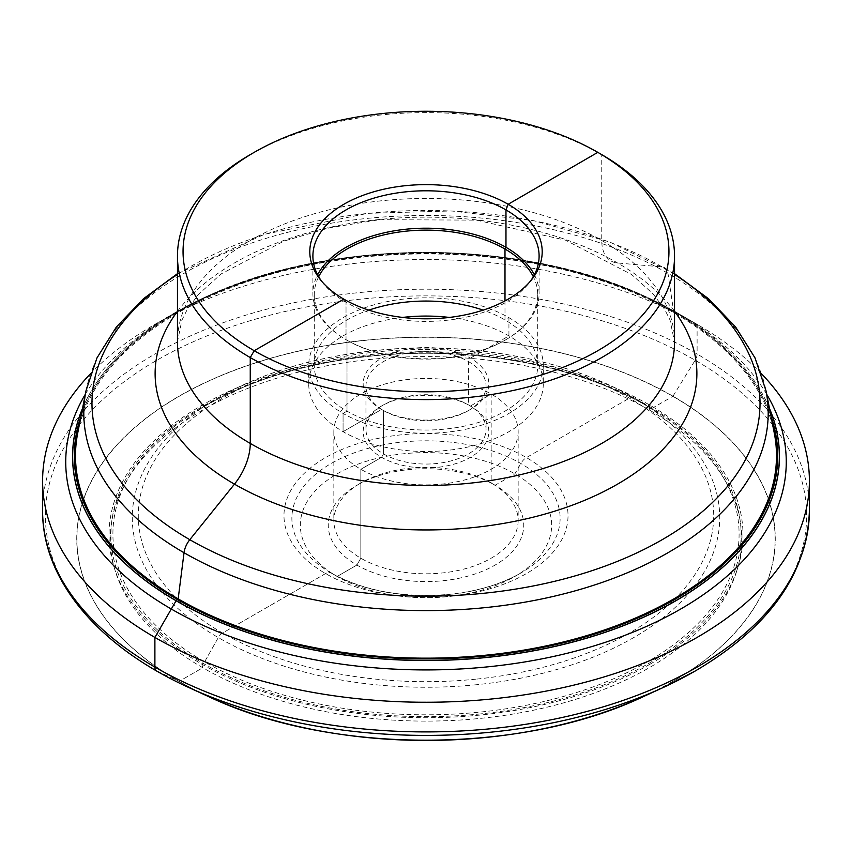 <?xml version="1.0" encoding="UTF-8"?>
<svg xmlns="http://www.w3.org/2000/svg" width="852" height="852" viewBox="0 0 852 852"><rect width="100%" height="100%" fill="white"/><g stroke="black" fill="none" stroke-linecap="round" stroke-linejoin="round"><path stroke-width="0.64" stroke-dasharray="4.26 3.19" d="M321.396 280.926A113.103 65.295 180 0 0 322.748 282.757A113.103 65.295 180 0 0 445.639 320.405A113.103 65.295 0 0 0 529.252 282.757A113.103 65.295 0 0 0 530.604 280.926M514.864 576.463L520.838 573.013A134.126 77.436 0 0 1 449.292 594.515A134.126 77.436 180 0 1 331.162 573.013A11.172 6.454 -60 0 0 325.57 573.566L222.564 633.036A8.382 4.835 -60 0 0 218.304 637.584L204.608 661.855A2.79 1.608 120 0 1 203.191 663.378L201.86 664.145L202.765 667.723L179.144 681.355L202.765 667.723L201.86 664.145L203.191 663.378A2.79 1.608 120 0 0 204.608 661.855L218.304 637.584A8.382 4.835 -60 0 1 222.564 633.036L325.57 573.566A11.172 6.454 -60 0 1 331.162 573.013L337.136 576.463A125.67 72.558 180 0 1 306.145 503.34A125.67 72.558 180 0 1 404.178 453.711A125.67 72.558 0 0 1 537.474 491.657A125.67 72.558 0 0 1 514.864 576.463A125.67 72.558 0 0 1 447.822 596.613A125.67 72.558 180 0 1 337.136 576.463L356.882 565.057L360.833 558.22L360.833 469.292L381.568 457.322L383.549 453.903L383.549 410.579A60.045 34.666 180 0 0 436.426 420.206A60.045 34.666 0 0 0 468.462 410.579L470.432 409.439A62.835 36.274 0 0 1 436.916 419.514A62.835 36.274 180 0 1 381.568 409.439L343.068 431.666L343.068 413.433L347.009 411.143L347.009 340.236A111.708 64.496 180 0 0 445.394 358.149A111.708 64.496 0 0 0 504.991 340.236L505.971 339.66A113.103 65.295 0 0 1 445.639 357.797A113.103 65.295 180 0 1 346.029 339.66A113.103 65.295 180 0 1 312.897 293.493A113.103 65.295 180 0 1 317.636 274.791M505.971 339.66A113.103 65.295 0 0 0 539.103 293.493A113.103 65.295 0 0 0 534.364 274.791M504.991 340.236A111.708 64.496 0 0 0 537.708 294.632A111.708 64.496 0 0 0 533.309 276.719M337.136 576.463L331.162 573.013L337.136 576.463L356.882 565.057L360.833 558.22L360.833 469.292L381.568 457.322L383.549 453.903L383.549 410.579L381.568 409.439L343.068 431.666L343.068 413.433L347.009 411.143L347.009 340.236A111.708 64.496 180 0 1 314.292 294.632A111.708 64.496 180 0 1 318.691 276.719M537.708 294.632L537.708 365.54A111.708 64.496 0 0 1 445.394 429.057A111.708 64.496 180 0 1 314.292 365.54A111.708 64.496 180 0 1 368.852 310.128M537.708 365.54A111.708 64.496 0 0 0 483.148 310.128M543.288 365.54A117.288 67.713 0 0 1 446.363 432.23A117.288 67.713 180 0 1 308.712 365.54A117.288 67.713 180 0 1 405.637 298.86A117.288 67.713 0 0 1 543.288 365.54L543.288 383.783A117.288 67.713 0 0 0 449.387 317.434M543.288 383.783A117.288 67.713 0 0 1 446.363 450.474A117.288 67.713 180 0 1 308.712 383.783A117.288 67.713 180 0 1 402.613 317.434M468.462 410.579A60.045 34.666 0 0 0 486.045 386.062A60.045 34.666 0 0 0 415.574 351.929A60.045 34.666 180 0 0 365.955 386.062A60.045 34.666 180 0 0 383.538 410.579L381.568 409.439A62.835 36.274 180 0 1 366.072 372.878A62.835 36.274 180 0 1 415.084 348.063A62.835 36.274 0 0 1 481.731 367.031A62.835 36.274 0 0 1 470.432 409.439M365.955 386.062L365.955 429.387A60.045 34.666 180 0 0 436.426 463.531A60.045 34.666 0 0 0 486.045 429.387A60.045 34.666 0 0 0 468.462 404.881A60.045 34.666 0 0 0 415.574 395.253A60.045 34.666 180 0 0 383.538 404.881L381.568 406.021A62.835 36.274 180 0 1 415.084 395.946A62.835 36.274 0 0 1 470.432 406.021L491.167 394.05L491.167 482.977A92.154 53.207 0 0 0 409.993 468.195A92.154 53.207 180 0 0 360.833 482.977L356.882 485.257A97.746 56.434 180 0 1 409.024 469.58A97.746 56.434 0 0 1 495.118 485.257L514.864 473.85L520.838 463.499A11.172 6.454 -60 0 1 526.429 457.599L629.436 398.129A8.382 4.835 -60 0 1 633.696 397.756L647.392 406.223A2.79 1.608 120 0 0 648.809 406.095L650.14 405.328L649.235 409.961L672.856 396.318M365.955 429.387A60.045 34.666 180 0 1 383.538 404.881M504.991 300.916L504.991 319.947L508.932 317.658L508.932 335.901L470.432 358.138L468.451 361.557L468.451 404.881L470.432 406.021A62.835 36.274 0 0 1 485.928 442.582A62.835 36.274 0 0 1 436.916 467.397A62.835 36.274 180 0 1 370.269 448.418A62.835 36.274 180 0 1 381.568 406.021M518.154 431.666A92.154 53.207 0 0 1 442.007 484.064A92.154 53.207 180 0 1 333.846 431.666A92.154 53.207 180 0 1 409.993 379.268A92.154 53.207 0 0 1 518.154 431.666L518.154 520.593A92.154 53.207 0 0 0 491.167 482.977L495.118 485.257A97.746 56.434 0 0 1 519.219 542.128A97.746 56.434 0 0 1 442.976 580.734A97.746 56.434 180 0 1 339.298 551.212A97.746 56.434 180 0 1 356.882 485.257M518.154 520.593A92.154 53.207 0 0 1 442.007 572.991A92.154 53.207 180 0 1 333.846 520.593A92.154 53.207 180 0 1 360.833 482.977M650.14 664.145A316.987 183.01 180 0 1 331.779 709.471A316.987 183.01 180 0 1 114.243 567.826A316.987 183.01 180 0 1 201.86 405.328A316.987 183.01 180 0 1 573.385 372.707A316.987 183.01 180 0 1 737.757 567.826A316.987 183.01 180 0 1 650.14 664.145M736.501 571.798A315.698 182.264 0 0 1 649.235 667.723A315.698 182.264 180 0 1 332.163 712.868A315.698 182.264 180 0 1 115.499 571.798A315.698 182.264 180 0 1 202.765 409.961A315.698 182.264 0 0 1 572.789 377.468A315.698 182.264 0 0 1 736.501 571.798L737.757 567.826M761.475 373.73A383.4 221.35 0 0 0 698.214 325.017A383.4 221.35 0 0 0 154.894 324.378A383.4 221.35 180 0 0 153.786 325.017A383.4 221.35 180 0 0 90.525 373.73M77.702 433.146A350.502 202.361 180 0 1 178.164 312.716A350.502 202.361 180 0 1 365.135 256.527A350.502 202.361 180 0 1 774.298 433.146M250.254 154.627A248.539 143.498 180 0 1 382.836 114.786A248.539 143.498 0 0 1 601.746 154.627L597.795 152.348M347.009 340.236L346.029 339.66L346.029 302.268L343.835 299.158L346.029 302.268L346.029 339.66L347.009 340.236L346.029 339.66M672.963 396.212L695.157 360.247A8.382 4.835 120 0 0 697.106 354.038L697.106 324.378L675.913 312.173L673.836 312.716L667.968 273.332A16.752 9.67 120 0 0 662.196 266.964L617.54 262.97A44.677 25.794 -60 0 1 601.746 240.498L601.746 154.627M156.651 670.929A8.382 4.835 120 0 0 156.843 671.035L179.037 681.376L156.843 671.035A8.382 4.835 120 0 1 156.651 670.929M331.162 573.013A134.126 77.436 180 0 1 298.083 494.969A134.126 77.436 180 0 1 402.708 441.996A134.126 77.436 0 0 1 544.971 482.498A134.126 77.436 0 0 1 520.838 573.013C501.2 584.227 477.429 591.341 449.526 594.345C403.539 598.211 364.081 591.096 331.162 573.013M450.665 596.336A142.028 81.994 0 0 0 565.866 501.338A142.028 81.994 0 0 0 401.335 434.829A142.028 81.994 180 0 0 286.134 529.816A142.028 81.994 180 0 0 450.665 596.336M475.959 679.161A287.71 166.108 180 0 1 142.667 544.428A287.71 166.108 180 0 1 376.041 351.993A287.71 166.108 0 0 1 709.333 486.737A287.71 166.108 0 0 1 475.959 679.161M477.003 684.678A293.738 169.591 180 0 1 167.78 598.509A293.738 169.591 180 0 1 211.403 401.867A293.738 169.591 180 0 1 374.997 350.662A293.738 169.591 0 0 1 640.597 401.867C573.971 360.119 470.975 340.342 375.189 350.502C311.246 357.297 256.654 374.411 211.403 401.867L197.259 410.611A313.089 180.762 180 0 1 371.632 356.019A313.089 180.762 0 0 1 654.741 410.611C584.472 366.488 474 345.145 371.568 356.072C303.142 363.389 245.046 381.568 197.259 410.611A313.089 180.762 180 0 0 150.761 620.203A313.089 180.762 180 0 0 480.368 712.059A313.089 180.762 0 0 0 722.975 591.299A313.089 180.762 0 0 0 654.741 410.611L640.597 401.867A293.738 169.591 0 0 1 704.604 571.383A293.738 169.591 0 0 1 477.003 684.678M480.72 713.891A315.102 181.923 180 0 1 115.68 566.324A315.102 181.923 180 0 1 371.28 355.572A315.102 181.923 0 0 1 736.32 503.149A315.102 181.923 0 0 1 480.72 713.891M672.856 681.355A349.107 201.551 180 0 1 179.144 681.355A349.107 201.551 180 0 1 179.144 396.318A349.107 201.551 0 0 1 672.856 396.318A349.107 201.551 0 0 1 672.856 681.355M208.559 696.585A349.256 201.636 180 0 1 179.037 396.212A349.256 201.636 0 0 1 672.963 396.212A349.256 201.636 0 0 1 672.963 681.376A349.256 201.636 180 0 1 643.441 696.585M695.157 671.035A380.642 219.763 0 0 0 695.157 360.247A380.642 219.763 0 0 0 156.843 360.247A380.642 219.763 180 0 0 189.027 687.617M42.6 510.561A383.4 221.35 180 0 1 154.894 354.038A383.4 221.35 0 0 1 572.725 306.06A383.4 221.35 0 0 1 809.4 510.561M85.275 394.359A360.258 207.994 180 0 1 170.219 315.453L170.219 315.453A360.258 207.994 180 0 1 171.252 314.857A360.258 207.994 0 0 1 681.781 315.453L698.214 325.017M766.725 394.359A360.258 207.994 0 0 0 681.781 315.453L664.39 305.815A353.431 204.054 0 0 0 187.61 305.815L187.61 305.815A353.431 204.054 0 0 0 176.087 312.173A353.431 204.054 180 0 0 82.559 408.278M769.441 408.278A353.431 204.054 0 0 0 664.39 305.815L640.555 294.302A353.346 204.001 0 0 0 211.445 294.302A353.346 204.001 0 0 0 176.151 312.141A353.346 204.001 180 0 0 82.506 408.545M769.494 408.545A353.346 204.001 0 0 0 640.555 294.302C518.602 238.688 333.42 238.677 211.445 294.302L187.61 305.815L153.786 325.017M771.007 416.287A351.738 203.074 0 0 0 528.155 261.521A351.738 203.074 0 0 0 177.28 312.247A351.738 203.074 180 0 0 80.993 416.287M80.834 417.129A351.62 203.01 180 0 1 177.365 312.29A351.62 203.01 0 0 1 528.815 261.713A351.62 203.01 0 0 1 771.167 417.129M85.956 390.908A342.195 197.568 180 0 1 366.573 218.463A342.195 197.568 0 0 1 766.044 390.908M674.539 274.482A334.027 192.85 0 0 0 368 213.405A334.027 192.85 180 0 0 177.461 274.482M177.461 311.363A270.883 156.395 180 0 1 378.959 219.539A270.883 156.395 0 0 1 674.539 311.363M674.539 341.961A248.539 143.498 0 0 0 382.836 200.646A248.539 143.498 180 0 0 177.461 341.961L181.87 320.245L187.12 309.745L198.484 294.387L221.179 273.907L283.95 241.095L329.66 227.75L379.609 219.699L476.406 220.125L565.611 240.211L631.715 274.578L653.25 294.1L664.709 309.468L670.023 319.99L674.539 341.961M529.252 282.757L532.074 279.105M322.748 282.757L319.926 279.105M312.897 256.101L312.897 293.493M539.103 256.101L539.103 293.493M314.292 294.632L314.292 365.54M308.712 365.54L308.712 383.783M383.538 410.579L381.568 409.439M486.045 386.062L486.045 429.387M468.462 404.881L470.432 406.021M333.846 431.666L333.846 520.593M491.167 482.977L495.118 485.257M115.499 571.798L114.243 567.826M674.539 273.673L609.67 241.968L533.863 220.689L451.581 210.966L367.755 213.351L264.44 234.321L177.461 273.673"/><path stroke-width="1.28" d="M254.205 152.348L250.254 154.627A248.539 143.498 180 0 0 177.461 256.101A248.539 143.498 180 0 0 469.164 397.415A248.539 143.498 0 0 0 674.539 256.101A248.539 143.498 0 0 0 601.746 154.627L597.795 152.348A242.958 140.271 0 0 1 657.712 293.716A242.958 140.271 0 0 1 468.185 389.673A242.958 140.271 180 0 1 210.497 316.305A242.958 140.271 180 0 1 254.205 152.348A242.958 140.271 180 0 1 383.815 113.401A242.958 140.271 0 0 1 597.795 152.348L508.165 204.278L505.971 209.922L505.971 247.314L504.991 249.029L504.991 300.916M446.182 317.785A116.202 67.084 180 0 1 319.926 279.105A116.202 67.084 180 0 1 405.818 185.651A116.202 67.084 0 0 1 517.622 210.455A116.202 67.084 0 0 1 532.074 279.105A116.202 67.084 0 0 1 446.182 317.785M530.604 280.926A113.103 65.295 0 0 0 539.103 256.101A113.103 65.295 0 0 0 406.361 191.785A113.103 65.295 180 0 0 312.897 256.101A113.103 65.295 180 0 0 321.396 280.926M317.636 274.791A113.103 65.295 180 0 1 406.361 229.188A113.103 65.295 0 0 1 534.364 274.791M533.309 276.719A111.708 64.496 0 0 0 406.606 231.116A111.708 64.496 180 0 0 318.691 276.719M368.852 310.128A111.708 64.496 180 0 1 406.606 302.034A111.708 64.496 0 0 1 483.148 310.128M402.613 317.434A117.288 67.713 180 0 1 405.637 317.093A117.288 67.713 0 0 1 449.387 317.434M90.525 373.73A383.4 221.35 180 0 0 42.6 480.901A383.4 221.35 180 0 0 279.275 685.402A383.4 221.35 180 0 0 697.106 637.413A383.4 221.35 0 0 0 809.4 480.901A383.4 221.35 0 0 0 761.475 373.73M774.298 433.146A350.502 202.361 180 0 1 673.836 598.892A350.502 202.361 180 0 1 486.865 655.092A350.502 202.361 180 0 1 77.702 433.146L85.956 390.908A342.195 197.568 180 0 0 485.427 607.604A342.195 197.568 0 0 0 766.044 390.908L774.298 433.146M343.835 299.158L254.205 350.726L250.254 357.563L250.254 443.434A44.677 25.794 -60 0 1 234.46 484.149L189.804 539.689A16.752 9.67 120 0 0 184.032 552.735L178.164 598.892L176.087 600.745L154.894 637.413L154.894 667.084A8.382 4.835 120 0 0 156.651 670.929A8.382 4.835 120 0 1 154.894 667.084L154.894 637.413L176.087 600.745L178.164 598.892L184.032 552.735A16.752 9.67 120 0 1 189.804 539.689L234.46 484.149A44.677 25.794 -60 0 0 250.254 443.434L250.254 357.563L254.205 350.726L343.835 299.158M643.441 696.585A349.256 201.636 180 0 1 208.559 696.585C330.661 754.723 521.317 754.734 643.441 696.585L662.973 687.617A380.642 219.763 180 0 1 189.027 687.617L208.559 696.585M695.157 671.035A380.642 219.763 180 0 1 662.973 687.617L695.37 670.918C769.356 627.285 807.366 573.833 809.4 510.561A383.4 221.35 0 0 1 697.106 667.084A383.4 221.35 180 0 1 279.275 715.062A383.4 221.35 180 0 1 42.6 510.561C42.057 579.999 98.502 646.562 189.027 687.617M766.725 394.359A360.258 207.994 0 0 1 680.748 608.999A360.258 207.994 180 0 1 235.205 638.361A360.258 207.994 180 0 1 85.275 394.359M82.559 408.278A353.431 204.054 180 0 0 252.874 634.357A353.431 204.054 180 0 0 675.913 600.745A353.431 204.054 0 0 0 769.441 408.278M769.494 408.545A353.346 204.001 0 0 1 675.849 600.649A353.346 204.001 180 0 1 253.172 634.335A353.346 204.001 180 0 1 82.506 408.545M80.993 416.287A351.738 203.074 180 0 0 260.243 634.953A351.738 203.074 180 0 0 674.72 599.446A351.738 203.074 0 0 0 771.007 416.287M771.167 417.129A351.62 203.01 0 0 1 674.635 599.393A351.62 203.01 180 0 1 260.936 635.091A351.62 203.01 180 0 1 80.834 417.129M177.461 274.482A334.027 192.85 180 0 0 133.966 496.94A334.027 192.85 180 0 0 484 593.248A334.027 192.85 0 0 0 741.751 466.236A334.027 192.85 0 0 0 674.539 274.482M674.539 311.363A270.883 156.395 0 0 1 473.041 527.58A270.883 156.395 180 0 1 213.373 470.453A270.883 156.395 180 0 1 177.461 311.363M177.461 256.101L177.461 341.961A248.539 143.498 180 0 0 469.164 483.276A248.539 143.498 0 0 0 674.539 341.961L674.539 256.101M809.4 480.901L809.4 510.561M42.6 480.901L42.6 510.561M766.044 390.908L755.042 357.947L735.606 326.987L708.513 298.722L674.539 273.673M177.461 273.673L143.487 298.722L116.394 326.987L96.958 357.947L85.956 390.908"/></g></svg>
